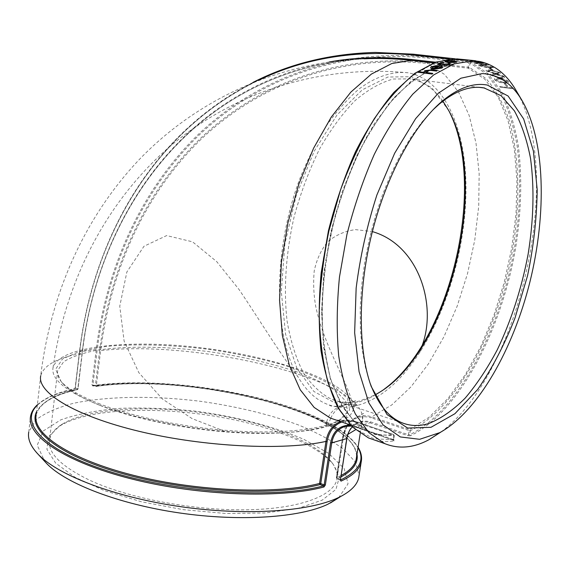<?xml version="1.0" encoding="UTF-8"?>
<svg xmlns="http://www.w3.org/2000/svg" width="570" height="570" viewBox="0 0 570 570"><rect width="100%" height="100%" fill="white"/><g stroke="black" fill="none" stroke-linecap="round" stroke-linejoin="round"><path stroke-width="0.43" stroke-dasharray="2.85 2.14" d="M361.152 462.242C369.78 415.673 192.966 371.27 92.889 386.025L91.934 384.786L96.23 349.517C106.519 268.007 140.099 191.926 196.643 136.03C253.55 80.997 334.626 47.723 427.472 57.121L468.597 61.645L468.846 62.664L470.079 62.992L469.374 67.367L468.105 67.182L468.355 68.193L469.374 67.367L485.961 78.503C495.53 89.483 503.282 103.434 509.209 120.355C519.477 156.116 520.367 201.773 512.865 248.093C498.95 329.054 457.382 408.17 410.336 430.706L409.666 429.616L409.118 430.585L410.336 430.706L409.688 434.703L408.448 434.725L407.892 435.701L369.966 422.79C365.171 421.23 360.675 421.543 356.492 423.709L352.267 426.93M356.977 454.119C348.434 410.614 188.421 373.136 95.774 386.432L96.316 385.933L95.34 385.826L95.575 386.41L91.934 384.786M470.079 62.992L471.098 62.166L488.148 73.701L501.864 92.361C509.302 107.851 514.795 125.699 518.351 145.92C522.248 177.89 521.336 211.955 515.601 248.114C501.294 331.17 458.729 412.431 410.35 435.801L409.688 434.703C457.86 411.526 500.275 330.657 514.51 247.979C520.211 211.983 521.108 178.082 517.204 146.269C513.648 126.155 508.162 108.4 500.745 92.996L487.065 74.449L470.079 62.992M468.597 61.645L471.098 62.166M341.181 475.466L336.478 477.76L337.091 478.821L336.371 477.859L342.827 436.556L336.742 478.173L340.14 479.477L340.49 480.132M92.889 386.025L93.423 385.534C182.977 373.029 333.429 405.505 357.988 447.664M410.35 435.801L407.892 435.701M418.522 54.756L375.274 52.426C203.725 57.591 96.701 198.98 79.636 351.797L75.347 387.614L74.186 389.239C48.393 394.846 33.851 403.888 30.552 416.371L28.756 432.032L35.732 420.069C44.752 413.136 57.363 407.536 73.573 403.275C108.293 395.936 154.655 395.58 201.174 401.401C236.579 406.446 268.855 414.24 298.017 424.793C316.044 432.16 331.063 440.154 343.062 448.768L355.416 462.028L359.1 475.309M340.44 479.641L346.531 438.145C349.859 424.5 357.853 419.064 370.521 421.843L369.966 422.79L355.131 426.951L351.405 426.075L355.131 426.951L393.328 440.197L394.269 435.58L393.542 434.525L394.141 435.672L374.889 434.518L357.183 424.828L342.057 406.374L330.543 379.442L323.575 345C321.38 318.787 322.093 290.714 325.712 260.782L335.06 216.03C343.831 186.675 354.654 159.771 367.522 135.339L388.412 104.289L410.607 81.695L432.787 68.314L453.777 64.196L452.958 65.066L453.891 64.225L454.447 58.831M40.705 375.83L36.181 415.088C39.309 403.19 53.181 394.533 77.805 389.125L77.171 389.638L77.99 389.011L82.123 353.186C98.824 205.122 200.526 68.657 364.009 58.817C275.773 62.557 195.845 100.876 139.479 159.315C83.469 218.367 50.523 295.039 40.705 375.83C43.698 365.206 57.506 357.661 82.123 353.186L77.791 388.84L75.354 387.892L74.186 389.239M433.585 62.885L452.822 65.058L433.884 68.428L413.891 79.401L393.699 97.997L374.291 123.768L356.692 155.774L341.886 192.546L330.728 232.232L323.831 272.738L321.509 311.897L323.76 347.736L330.286 378.601L340.546 403.282L353.863 421.045L369.453 431.597L354.105 421.18C344.757 410.735 336.956 396.656 330.7 378.936C325.555 359.299 322.641 337.041 321.95 312.175C322.649 286.268 325.734 259.649 331.206 232.332C337.974 205.264 346.653 179.714 357.219 155.688C368.633 133.145 380.981 113.858 394.255 97.833C407.735 84.025 421.073 74.207 434.262 68.371L452.958 65.066L453.891 64.225L454.625 59.679L455.345 58.845L454.497 59.722L433.001 63.74L410.243 77.285L387.429 100.341C372.595 120.192 359.185 143.775 347.216 171.107C336.485 199.963 328.391 229.917 322.941 260.967C319.236 291.733 318.523 320.554 320.817 347.444L328.042 382.734L339.934 410.243L355.523 429.011L373.728 438.757L393.485 439.755L394.084 440.902C387.272 441.999 380.639 441.672 374.184 439.919M393.45 440.211L394.084 440.902M452.908 58.91L461.166 59.651M456.599 59.009L472.33 60.584M441.059 431.946C519.726 374.355 565.162 173.202 516.334 90.851M463.602 59.722L467.842 60.491M452.894 59.066L452.195 59.116M500.139 87.167L513.05 88.749L512.644 88.101L499.733 86.519L500.139 87.167L513.05 88.749M506.224 86.227L507.557 86.383L505.74 83.733L504.407 83.576L506.224 86.227L507.557 86.383M494.632 79.821C496.776 81.567 499.612 82.586 503.146 82.878C505.968 83.327 507.77 83.12 508.561 82.244L508.305 81.446C506.139 79.757 503.289 78.795 499.748 78.553C496.905 78.09 495.109 78.261 494.361 79.052L494.682 79.686C496.791 81.425 499.626 82.443 503.196 82.743L503.146 82.878M490.62 75.197L499.284 78.012C502.127 78.446 503.923 78.275 504.657 77.506L504.357 76.8L495.658 74.143C492.779 73.701 490.998 73.829 490.307 74.52L490.62 75.197L499.284 78.012M486.345 71.1L495.166 73.665C498.038 74.086 499.812 73.957 500.503 73.295L500.161 72.682L491.319 70.274C488.412 69.854 486.637 69.932 485.996 70.516L486.345 71.1L495.166 73.665M491.711 70.017L493.064 70.167L490.791 68.471L489.438 68.322L491.711 70.017L493.064 70.167M479.014 65.707L488.055 67.851C490.962 68.236 492.722 68.193 493.342 67.716L483.873 65.272C480.93 64.88 479.178 64.88 478.593 65.279L488.055 67.851M474.126 63.099L483.303 64.966L488.561 65.001L488.127 64.645L478.921 62.928L473.677 62.771L483.303 64.966M470.564 61.638L484.272 63.142L477.375 61.603L470.442 61.596L479.79 62.65M474.09 61.168L475.466 61.318M462.683 59.551L476.178 60.862M444.992 61.61L449.609 60.812L453.927 61.04L456.99 61.895M439.406 64.04L441.607 65.051L448.113 64.46L448.832 63.812M448.433 63.47L449.702 63.334L450.321 63.897M438.009 64.011L438.986 63.405L444.023 62.971M434.924 68.614L440.574 67.987L441.287 67.26L440.603 66.626L441.821 66.376L442.805 67.224M430.607 67.581L431.469 66.868L435.822 65.892L439.955 65.985M418.608 71.699L424.579 72.411M424.051 71.599L424.778 70.801L432.131 70.003L437.318 70.609M425.32 71.606L426.538 72.711L432.844 73.551M418.622 71.856L417.881 72.369M442.876 101.132C434.19 88.956 423.539 81.531 410.913 78.874L393.222 79.016C380.703 82.465 368.013 89.64 355.139 100.534C342.435 113.53 330.579 129.675 319.556 148.984C309.325 169.767 300.896 192.197 294.255 216.258C285.841 252.802 283.433 289.432 287.109 321.195C290.6 341.28 296.015 358.459 303.347 372.737C311.569 385.071 320.967 393.906 331.519 399.242C340.611 402.819 350.073 403.375 359.919 400.902L375.089 394.896M384.13 389.224L371.462 397.219L359 402.149L334.733 402.812L313.892 391.476L296.906 368.298L285.57 334.234L281.302 291.548L284.893 243.817L296.215 195.482L314.198 151.185L336.991 114.998L362.32 89.804L387.857 77.028L411.569 76.715L431.875 87.823L448.554 110.252M370.037 383.04L365.406 367.215L362.164 349.26L360.404 329.46L360.212 308.163L361.622 285.777L364.636 262.734L369.203 239.521L375.238 216.607L382.605 194.484L391.155 173.594L400.689 154.349L410.999 137.114L421.864 122.172L433.058 109.754M356.514 405.662C347.408 408.013 338.601 407.878 330.094 405.263C317.661 401.394 306.995 391.982 298.096 377.019C279.849 353.642 260.625 321.43 239.129 289.624L216.743 261.651L192.567 241.837L166.675 235.574L143.982 246.261L126.861 271.983L119.757 306.225L124.117 341.109L138.838 372.659L162.414 399.014L192.161 418.644L224.951 431.39C268.37 434.725 302.093 433.207 326.111 426.823C326.589 416.727 331.59 409.73 341.138 405.826C345.456 404.401 350.586 404.344 356.514 405.662L357.796 405.334C353.956 403.503 349.56 403.382 344.601 404.964L344.601 404.964C338.209 407.358 333.6 411.775 330.764 418.216M422.334 345.064L419.784 352.367C449.21 306.368 466.951 241.124 465.947 183.654C464.771 126.355 443.574 79.102 407.978 72.768C392.865 71.022 375.879 76.409 358.95 89.048C347.565 98.888 336.663 111.214 326.247 126.027C316.158 142.315 307.209 160.277 299.392 179.913C272.702 251.398 273.593 336.022 298.096 377.019M419.784 352.367C401.173 381.138 380.511 398.793 357.796 405.334M99.778 405.32C81.959 398.159 69.718 390.984 63.056 383.795C58.681 379 56.893 374.526 57.705 370.379L63.669 361.758C71.521 356.849 82.621 353.001 96.971 350.215C127.773 345.562 169.34 346.396 210.993 351.932C242.706 356.62 271.37 363.275 296.998 371.911C312.731 377.86 325.62 384.173 335.673 390.835L345.534 400.867L347.515 410.592C346.524 414.718 342.955 418.444 336.806 421.779C319.677 430.977 280.419 435.544 232.71 432.438C185.029 429.31 133.173 418.572 99.778 405.32M98.375 403.382C132.283 416.805 185.036 427.714 233.515 430.913C282.022 434.084 321.872 429.481 339.179 420.197L349.617 410.044L347.451 398.43L334.141 386.424C320.461 378.53 303.169 371.262 282.264 364.622C259.984 358.516 236.343 353.543 211.335 349.688C173.65 344.829 136.722 343.575 106.205 346.41L80.192 351.191L62.579 358.901L55.625 369.253L61.147 381.615C67.873 388.875 80.285 396.129 98.375 403.382M279.792 431.233C211.099 405.477 100.634 400.268 62.03 424.294C54.877 428.697 50.723 433.827 49.569 439.684C47.353 452.829 60.997 466.474 90.509 480.61C129.276 498.415 193.878 510.677 246.589 509.794C299.407 508.946 333.443 495.907 336.877 479.555C338.096 473.706 336.193 467.735 331.163 461.643C321.281 450.279 304.152 440.147 279.792 431.233M224.951 431.39C178.944 427.464 130.915 417.197 98.539 404.743C66.063 391.519 50.894 379.178 53.024 367.728C58.803 346.339 127.067 339.321 196.992 347.315C267.109 355.195 337.24 377.411 351.469 400.325C346.46 380.097 324.394 346.738 315.787 306.66C313.657 294.804 313.137 282.898 314.22 270.95C316.685 259.357 321.174 249.653 327.7 241.837C335.794 234.99 345.099 230.921 355.616 229.632L372.367 231.605M330.721 418.302L327.422 426.474L326.111 426.823M327.422 426.474C342.157 422.377 350.65 417.098 352.901 410.657C354.027 407.372 353.557 403.93 351.469 400.325M338.651 497.788L348.049 483.802L344.202 468.59L328.805 453.456L304.088 439.47C274.256 426.559 236.707 416.805 197.149 411.341C170.672 408.491 145.158 407.486 120.591 408.312C97.206 410.243 77.249 414.098 60.712 419.883L43.185 431.041L37.235 445.213L44.781 461.465M280.868 433.143C305.648 442.227 323.09 452.58 333.201 464.208L339.371 477.097L335.944 489.388L322.221 500.125L298.31 508.29L265.413 512.964L225.927 513.499L183.276 509.666L141.453 501.778L104.331 490.613L75.062 477.311L55.668 463.139L46.911 449.281L48.507 436.734L59.401 426.218C98.916 401.636 211.028 406.895 280.868 433.143M330.094 405.263L329.56 405.341C329.724 405.299 331.02 407.13 341.138 405.826L355.758 400.646L352.901 410.657M432.074 67.566L433.521 68.564L437.995 66.027M447.03 61.296L446.438 61.631L448.768 62.387L454.953 62.009M454.938 62.173L455.565 61.688M471.433 60.32L462.049 59.458M462.712 59.394L462.07 59.294M475.494 61.161L473.798 60.762M473.528 60.705L472.808 60.733M472.829 60.57L471.426 60.584M474.119 61.004L471.447 60.42M480.553 62.942L479.826 62.493M480.588 62.786L481.928 63.092M481.964 62.935L481.166 62.8M481.201 62.643L484.272 63.142M484.301 62.985L483.674 62.928M483.709 62.771L480.574 62.586M480.603 62.429L477.375 61.603M477.404 61.446L470.442 61.596M477.218 61.631L479.228 62.28L473.421 61.645L477.218 61.631L479.199 62.436L473.392 61.802L477.197 61.788M483.339 64.816C486.281 65.187 488.034 65.201 488.597 64.845L488.127 64.645M488.155 64.495L478.921 62.928M478.957 62.771L474.155 62.949M486.801 64.353L485.875 64.766L482.769 64.517L475.23 62.871L479.541 63.014L486.801 64.353L487.058 64.745L485.875 64.766M485.839 64.916L482.769 64.517M482.733 64.674L475.53 63.106M475.501 63.263L479.505 63.17L486.766 64.503M488.091 67.702C491.012 68.094 492.779 68.044 493.378 67.566L492.943 67.267M492.979 67.11L483.873 65.272M483.909 65.123C480.966 64.731 479.206 64.731 478.629 65.13L479.049 65.557M491.625 66.975L491.896 67.281L490.649 67.552L487.542 67.331L480.132 65.422L484.464 65.436L491.625 66.975L491.86 67.431L490.649 67.552M490.613 67.702L487.542 67.331M487.507 67.481L480.417 65.721M480.382 65.871L484.429 65.586L491.589 67.125M493.1 70.025L490.791 68.471M490.834 68.322L489.438 68.322M491.746 69.868L489.473 68.172M495.209 73.523C498.095 73.936 499.869 73.815 500.546 73.152L500.161 72.682M500.203 72.54L491.319 70.274M491.354 70.131C488.447 69.704 486.673 69.789 486.032 70.374L486.388 70.958M498.864 72.397L499.092 72.818L497.795 73.231L494.703 73.053L487.507 70.716L491.867 70.552L498.864 72.397L499.049 72.96L497.795 73.231M497.753 73.373L494.703 73.053M494.66 73.195L487.742 71.129M487.706 71.271L487.464 70.865L491.832 70.701L498.821 72.54M499.334 77.876C502.191 78.311 503.98 78.14 504.707 77.363L504.357 76.8M504.407 76.658C502.184 75.147 499.284 74.264 495.701 74L495.658 74.143M495.701 74C492.822 73.558 491.034 73.687 490.343 74.385L490.663 75.062M503.068 76.515L503.267 77L501.949 77.499L498.857 77.342L492.01 75.233L491.796 74.755L496.185 74.492L503.068 76.515L503.224 77.142L501.949 77.499M501.899 77.641L498.857 77.342M498.814 77.477L492.01 75.233M491.967 75.368L491.753 74.898L496.142 74.634L503.025 76.658M503.196 82.743C506.032 83.199 507.834 82.985 508.611 82.108L508.305 81.446M508.355 81.311C506.217 79.629 503.367 78.667 499.797 78.418L499.748 78.553M499.797 78.418C496.947 77.955 495.145 78.118 494.404 78.916L494.682 79.686M507.022 81.168L507.193 81.717L505.839 82.294L502.754 82.151L496.021 79.864L495.843 79.33L500.253 78.966L507.022 81.168L507.143 81.852L505.839 82.294M505.79 82.422L502.754 82.151M502.704 82.279L496.021 79.864M495.971 79.999L495.793 79.465L500.203 79.102L506.979 81.303M507.606 86.255L505.74 83.733M505.79 83.605L504.407 83.576M506.274 86.091L504.457 83.441M513.1 88.621L512.644 88.101M512.694 87.972L499.733 86.519M500.196 87.039L499.783 86.391M341.736 422.007C346.132 420.482 350.707 420.518 355.466 422.099L355.274 421.387L354.355 421.109L348.705 420.14L344.743 420.347L340.354 421.529M350.351 424.992L369.453 431.597C377.169 434.796 385.199 435.772 393.542 434.525L355.153 421.373L345.491 421.65L336.058 420.047M75.347 387.614L79.444 351.889L96.23 349.517L97.213 349.631L92.91 384.893L95.34 385.826L99.665 350.5L100.641 350.607L96.316 385.933C191.47 372.089 358.359 412.951 356.499 457.168C358.566 414.012 191.164 372.303 95.96 386.453L93.245 385.505C182.514 373.179 331.476 404.835 358.06 447.201M99.665 350.5C109.867 269.923 143.163 194.776 199.115 139.721C255.431 85.507 335.552 52.967 427.044 62.536L427.315 63.526C336.065 53.922 256.122 86.326 199.928 140.377C144.075 195.268 110.829 270.23 100.641 350.607C197.605 339.314 370.008 380.475 362.242 420.446C361.437 423.767 359.171 426.887 355.452 429.816M427.044 62.536L468.105 67.182L468.846 62.664L427.742 58.119C335.153 48.685 254.256 81.816 197.455 136.686C141.018 192.418 107.488 268.313 97.213 349.631M346.524 426.146L350.158 421.551L354.697 418.159C359.955 415.338 365.626 414.903 371.711 416.848L409.666 429.616L429.274 417.119L448.056 398.416L465.398 374.533L480.809 346.524L493.891 315.417L504.3 282.228L511.76 247.957L516.042 213.608L516.94 180.241L514.311 148.934L508.07 120.854L498.216 97.206L484.885 79.251L468.355 68.193L427.315 63.526L444.543 74.442L458.586 92.112L469.117 115.354L475.986 142.928L479.163 173.658L478.707 206.397L474.767 240.063L467.521 273.629L457.204 306.09L444.101 336.457L428.533 363.724L410.927 386.895L391.782 404.935L371.711 416.848L371.163 417.796C361.188 414.967 353.193 417.724 347.18 426.054M347.892 434.376L342.827 436.556L346.482 426.218M347.13 426.132L343.097 436.926M370.521 421.843L408.448 434.725L409.118 430.585L371.163 417.796M479.455 61.446L419.128 54.863L427.472 57.121L427.742 58.119M340.49 480.026L337.091 478.821L340.945 476.969M329.353 61.931C185.207 88.713 98.026 215.403 82.101 352.937M449.338 59.045L454.133 59.572L453.392 64.196L435.487 62.18M355.466 422.099L393.834 435.259L393.157 439.477L354.825 426.225L350.621 425.277M37.314 405.249C44.93 398.017 57.427 392.502 74.812 388.719L77.171 389.638C55.475 394.419 41.938 401.807 36.558 411.804M79.65 352.046C93.402 236.643 154.641 129.974 259.478 79.864M354.825 426.225L355.01 426.937L393.806 440.403L394.269 435.58L393.656 434.54L355.274 421.387L349.574 420.19L343.966 420.482L335.958 420.019M346.432 426.225L342.727 436.641L336.371 477.859L336.913 478.821L340.376 480.168M360.212 433.421L363.525 413.45L351.989 419.94L348.983 422.762L346.474 426.153M348.313 425.954L356.492 423.709L352.281 426.944M36.181 415.088C39.095 403.646 52.846 395.167 77.427 389.645L77.99 389.011L82.308 353.094C99.023 205.036 200.64 68.664 364.009 58.817M37.371 404.786C45.272 397.732 57.67 392.374 74.556 388.712L75.154 387.721L79.444 351.889C92.96 238.709 151.926 134 253.073 82.365M448.832 110.758L447.714 108.635M378.972 392.652L376.962 394.112M479.37 87.374L410.913 78.874M401.85 422.712L331.519 399.242M336.806 421.779L339.179 420.197M63.056 383.795L61.147 381.615M57.705 370.379L49.569 439.684M347.515 410.592L336.877 479.555M62.03 424.294L59.401 426.218M331.163 461.643L333.201 464.208M53.024 367.728C65.016 284.893 102.671 207.024 165.172 150.63C227.964 94.898 315.709 64.018 407.978 72.768"/><path stroke-width="0.85" d="M340.49 480.132L340.988 481.144C352.794 475.701 359.52 469.402 361.152 462.242L358.708 477.817C357.141 484.757 351.156 490.97 340.746 496.463L337.989 497.809C308.833 511.632 245.235 516.071 179.992 506.588C114.727 497.14 58.332 475.344 38.34 454.497C30.68 446.502 27.488 439.014 28.756 432.032M346.838 438.301L340.404 479.89L340.988 481.144M359.1 475.309L358.708 477.817M37.371 404.786C33.609 408.277 31.336 412.139 30.552 416.371C26.462 435.594 64.674 462.099 131.57 478.95C198.317 495.85 280.889 498.672 323.974 486.972L325.328 485.027L331.761 442.911L330.6 442.783L324.166 484.906L325.328 485.027M374.184 439.919L368.455 437.917L352.381 426.944L338.658 408.505L328.085 382.89C322.798 362.492 319.82 339.406 319.143 313.635C319.92 286.788 323.169 259.229 328.89 230.964L340.546 189.831C350.293 163.526 361.537 139.828 374.276 118.745C387.55 99.672 401.23 84.488 415.302 73.202L435.95 62.094L455.345 58.845M455.459 58.852L413.093 54.164L375.274 52.426C330.336 53.701 289.603 63.683 253.073 82.365M36.558 411.804C27.196 430.115 60.57 456.919 126.291 474.682C191.826 492.516 276.443 496.235 320.119 484.564L319.585 483.445L320.739 483.574L320.119 484.564L323.439 485.854L324.166 484.906L320.739 483.574L327.137 441.536L325.976 441.408C284.074 450.749 204.053 446.958 139.287 431.362C74.364 415.801 36.979 392.381 40.705 375.83M323.974 486.972L323.439 485.854C276.379 498.743 181.673 493.463 113.494 472.73C45.073 452.103 18.397 422.997 37.314 405.249M461.166 59.651L456.52 58.845L464.293 59.936L452.195 59.116L467.742 60.498M456.52 58.845L472.352 60.42L463.602 59.722M516.334 90.851L515.9 90.117C506.452 74.114 494.304 64.56 479.455 61.446L473.292 60.762L454.034 63.89L433.57 74.991L412.787 94.143C399.05 110.737 386.232 130.794 374.326 154.292C363.268 179.379 354.141 206.105 346.938 234.462L339.471 277.027C336.749 305.128 336.492 331.412 338.701 355.858C342.257 378.68 347.835 398.095 355.431 414.105L368.904 432.659L384.75 443.617C398.957 449.317 413.813 447.949 429.31 439.52L441.059 431.946M457.005 61.738L448.063 62.444L445.291 61.802L444.999 61.446L445.818 60.997L453.934 60.876L457.005 61.738L456.178 62.308L448.056 62.607L444.999 61.496M444.03 62.807L440.161 63.405L439.406 63.983L441.607 64.887L448.113 64.296L448.847 63.755L448.44 63.306L449.709 63.17L450.321 63.733L449.345 64.439L441.002 65.222L438.009 64.011L438.986 63.242L443.98 62.529L444.023 62.971L439.57 63.883M448.832 63.812L448.44 63.306M450.321 63.733L449.338 64.602L441.002 65.386L438.009 64.168M442.805 67.061L441.907 67.923L433.713 68.984L431.027 68.201L430.607 67.581L431.462 66.704L435.815 65.728L439.955 65.821L434.682 68.592L440.567 67.83L441.28 67.096L440.603 66.462L441.821 66.22L442.805 67.061L441.914 68.087L433.72 69.148L431.027 68.357L430.614 67.745M439.955 65.821L434.924 68.614M424.386 72.39L424.066 71.756M437.311 70.452L436.584 70.908L429.409 70.124L425.883 70.872L425.32 71.606L426.531 72.554L432.83 73.395L432.096 73.908L417.874 72.212L418.608 71.699L424.579 72.411L424.051 71.599L424.771 70.644L432.124 69.846L437.311 70.452L436.591 71.065L429.417 70.281L425.391 71.521M432.83 73.395L432.11 74.072L417.874 72.212M375.089 394.896L378.972 392.652C449.132 351.141 490.221 185.314 448.832 110.758L442.876 101.132M448.554 110.252C487.5 183.975 450.906 340.703 384.13 389.224M433.058 109.754L439.328 104.018C455.352 90.794 470.229 85.415 483.973 87.894L501.087 95.689L514.368 110.822C521.628 124.16 527.029 140.07 530.556 158.56C534.461 188.1 533.641 220.006 528.105 254.27C521.586 288.477 511.319 320.304 497.304 349.752C487.514 368.234 476.826 384.337 465.234 398.052C453.293 410.079 441.116 418.572 428.711 423.531C419.342 426.403 410.393 426.132 401.85 422.712C388.555 417.269 377.974 404.123 370.122 383.268L370.037 383.04M482.199 73.58C498.665 74.449 511.96 83.462 522.091 100.612C545.269 140.569 546.773 213.622 530.014 281.559C513.114 349.446 478.152 411.397 439.819 432.623L419.655 439.299L400.339 436.941L383.011 424.878L368.868 402.947L359.086 371.733L354.64 332.673L356.15 288.107C360.147 256.564 367.059 225.528 376.891 194.99L394.661 153.23L415.637 118.653L438.23 93.295L460.881 78.218L482.199 73.58M487.357 85.065C473.414 82.472 458.28 87.908 441.957 101.36C413.877 125.072 386.232 175.745 371.911 233.422C357.639 291.113 358.053 350.322 371.27 386.61L387.044 414.582L407.678 428.063L430.977 427.308L454.896 413.727L477.738 389.41C491.988 368.712 504.414 344.9 515.016 317.974L527.564 275.652C533.634 246.39 536.84 217.754 537.197 189.732L533.42 151.114L523.666 118.945L508.105 96.031L487.357 85.065M44.781 461.465L46.84 463.695C65.977 483.624 118.774 504.158 179.614 512.971C240.44 521.814 299.941 517.539 327.721 504.322L338.651 497.788M372.367 231.605C417.967 244.615 437.233 303.824 422.334 345.064M432.737 66.832L432.153 67.766L433.514 68.407L437.995 66.027L432.737 66.832L432.224 67.367M437.682 66.177L432.737 66.989M448.768 62.223L455.565 61.688L453.257 61.026L447.044 61.133L446.438 61.467L448.768 62.223M455.53 61.745L453.257 61.026M453.243 61.189L447.044 61.133M472.259 60.42L459.712 59.187L467.856 60.335M467.763 60.335L452.217 58.952M475.522 60.905L476.157 60.969M475.544 60.769L471.433 60.32M364.009 58.817C379.421 58.055 395.167 58.575 411.248 60.363L411.818 59.522C383.111 56.423 355.623 57.228 329.353 61.931M340.354 421.529C332.495 424.978 327.707 431.604 325.976 441.408L319.585 483.445C277.626 494.546 197.94 491.654 133.629 475.351C69.169 459.099 32.233 433.613 36.181 415.088M336.058 420.047L330.315 418.059L314.148 407.429L300.248 389.802L289.396 365.484L282.314 335.196L279.557 300.148L281.438 261.936L287.993 222.499L298.915 183.896L313.614 148.172L331.248 117.114L350.842 92.119L371.348 74.114L391.775 63.534L411.248 60.363L433.585 62.885M352.267 426.93C349.374 430.008 347.558 433.87 346.802 438.522L331.761 442.911C333.443 433.934 338.081 428.398 345.677 426.31L351.398 426.068L345.677 426.31L348.313 425.954M357.988 447.664C365.199 460.09 359.364 470.877 340.49 480.026M360.212 433.421L356.143 459.484C354.789 465.384 349.802 470.713 341.181 475.466M340.945 476.969C353.193 470.314 358.537 462.697 356.977 454.119M259.478 79.864C304.815 58.019 355.83 49.733 412.523 55.005L413.093 54.164L418.522 54.756M435.487 62.18L411.818 59.522M327.137 441.536C328.883 431.711 333.749 425.206 341.736 422.007M412.523 55.005L449.338 59.045M350.621 425.277C339.827 425.028 333.151 430.863 330.6 442.783M355.452 429.816L347.892 434.376M335.958 420.019L350.351 424.992M352.281 426.944C349.453 429.98 347.657 433.813 346.909 438.437L340.376 480.168M358.06 447.201C361.195 452.267 362.228 457.282 361.152 462.242M384.75 443.617L368.455 437.917L352.153 426.816L338.302 408.262C330.493 392.331 324.722 373.094 320.974 350.55C318.573 326.418 318.644 300.504 321.188 272.816L328.406 230.893C335.459 202.956 344.472 176.614 355.445 151.876C367.28 128.678 380.09 108.849 393.863 92.39L414.803 73.331L435.573 62.151L455.323 58.845M484.785 88.044L479.37 87.374M522.091 100.612L515.9 90.117M439.819 432.623L429.31 439.52M330.351 503.032L340.746 496.463M46.84 463.695L38.34 454.497M370.122 383.268L371.27 386.61M439.328 104.018L441.957 101.36"/></g></svg>
